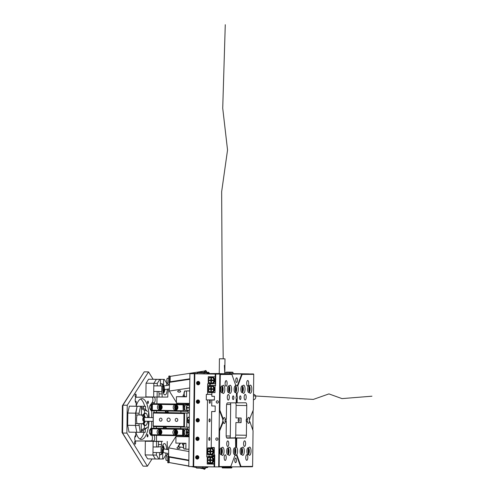<?xml version="1.0" encoding="UTF-8"?>
<svg xmlns="http://www.w3.org/2000/svg" width="494" height="494" viewBox="0 0 494 494"><rect width="100%" height="100%" fill="white"/><g stroke="black" fill="none" stroke-linecap="round" stroke-linejoin="round"><path stroke-width="0.74" d="M208.135 373.927L209.4 373.939L208.135 373.927M230.389 373.804L231.655 373.81L230.389 373.804M206.301 373.921L207.566 373.933L206.301 373.921M230.575 373.785L231.84 373.791L230.575 373.785M213.044 463.718L212.327 464.014L214.655 464.051M197.242 459.074A1.723 1.606 -90.3 0 0 198.866 457.364A1.723 1.606 -90.3 0 0 197.254 455.635A1.723 1.606 -90.3 0 0 195.661 457.345A1.723 1.606 -90.3 0 0 197.242 459.074M197.47 440.512A1.723 1.606 -90.3 0 0 199.094 438.802A1.723 1.606 -90.3 0 0 197.483 437.073A1.723 1.606 -90.3 0 0 195.89 438.783A1.723 1.606 -90.3 0 0 197.47 440.512M197.699 421.95A1.723 1.606 -90.3 0 0 199.323 420.24A1.723 1.606 -90.3 0 0 197.711 418.511A1.723 1.606 -90.3 0 0 196.112 420.221A1.723 1.606 -90.3 0 0 197.699 421.95M197.921 403.388A1.723 1.606 -90.3 0 0 199.551 401.671A1.723 1.606 -90.3 0 0 197.933 399.949A1.723 1.606 -90.3 0 0 196.34 401.659A1.723 1.606 -90.3 0 0 197.921 403.388M198.15 384.826A1.723 1.606 -90.3 0 0 199.774 383.109A1.723 1.606 -90.3 0 0 198.162 381.387A1.723 1.606 -90.3 0 0 196.569 383.097A1.723 1.606 -90.3 0 0 198.15 384.826M209.277 401.801A1.488 0.537 -89.1 0 1 209.839 400.313A1.488 0.537 -89.1 0 1 210.358 401.795A1.488 0.537 -89.1 0 1 209.796 403.283A1.488 0.537 -89.1 0 1 209.277 401.801M209.048 420.363A1.488 0.537 -89.1 0 1 209.61 418.875A1.488 0.537 -89.1 0 1 210.129 420.357A1.488 0.537 -89.1 0 1 209.567 421.845A1.488 0.537 -89.1 0 1 209.048 420.363M208.826 438.925A1.488 0.537 -89.1 0 1 209.388 437.437A1.488 0.537 -89.1 0 1 209.901 438.919A1.488 0.537 -89.1 0 1 209.339 440.407A1.488 0.537 -89.1 0 1 208.826 438.925M208.721 456.579A1.488 0.537 -89.1 0 1 209.16 455.999A1.488 0.537 -89.1 0 1 209.573 456.573M238.182 420.196A1.488 0.537 -89.1 0 1 238.744 418.708A1.488 0.537 -89.1 0 1 239.263 420.19A1.488 0.537 -89.1 0 1 238.701 421.678A1.488 0.537 -89.1 0 1 238.182 420.196M197.372 373.655L189.9 373.699L188.764 466.509L193.691 466.571L194.827 373.773L234.446 373.692L229.883 373.668L234.249 373.692L233.051 373.668L233.063 372.575L229.864 372.556M208.715 383.819L208.202 383.258L208.233 380.936L208.196 383.813L212.673 383.838M208.196 383.813L207.678 383.801L207.548 394.385L211.87 394.36M230.371 402.863A1.859 0.673 -89.1 0 1 230.686 404.463L230.303 436.017A1.859 0.673 -89.1 0 1 229.605 437.875L226.715 437.894M207.548 394.385L206.338 394.366L206.27 399.936L207.48 399.955L206.782 456.938L207.486 456.938L207.27 459.463L207.301 457.135L207.826 456.586L214.538 456.542M240.973 417.998L240.918 422.642M207.48 399.955L214.402 399.912M210.524 383.844A1.488 0.537 -89.1 0 1 210.024 384.721A1.488 0.537 -89.1 0 1 209.542 383.832M194.827 373.773L215.236 374.075L248.951 373.896L233.051 373.649M193.691 466.583L214.618 466.886L214.767 455.017L213.729 454.999L214.254 454.449L214.322 448.509L213.809 447.947L207.931 447.86L214.334 447.823M215.236 374.075L215.199 376.86L208.283 376.755L208.246 379.645L208.277 377.317L208.801 376.768L214.68 376.854L215.193 377.416L215.118 383.356L215.637 383.356M214.655 463.718L207.739 463.638L207.227 463.069L207.258 460.754L207.214 464.002L214.137 464.101L214.1 466.886M206.782 456.938L207.301 456.944M215.199 376.86L215.717 376.86M214.137 464.101L214.655 464.101M207.214 464.002L212.784 463.971M206.27 399.936L214.402 399.887M203.497 372.365L197.761 372.291L203.497 372.365M203.701 372.359L203.837 372.742L197.384 372.655L197.761 372.291M202.904 467.775L196.223 467.695L196.593 468.071L202.528 468.145L202.917 466.719M205.541 373.859L196.174 373.767L204.053 373.853L204.065 372.735M198.285 372.291L203.423 372.365L198.285 372.285M201.132 372.266L206.869 372.34L201.132 372.266M206.869 372.34L207.239 372.717L204.034 372.704M202.565 468.108L205.702 468.127L206.091 466.768M202.904 467.744L206.078 467.756M204.053 373.816L207.221 373.834L207.239 372.717M205.541 373.841L207.221 373.816M206.35 372.346L201.212 372.272L206.35 372.346M228.395 467.96L231.525 467.979L231.902 467.614L228.734 467.596M226.962 372.118L232.699 372.198L226.962 372.118M231.038 372.161L227.036 372.124L231.038 372.161M222.417 467.923L228.358 467.997L228.734 467.627L222.053 467.546L222.417 467.923M226.122 372.173L229.525 372.217L226.122 372.186M229.525 372.217L229.895 372.593L224.826 372.55M229.895 372.593L229.883 373.705L224.807 373.662L228.197 373.76M229.883 373.686L228.92 373.73M228.197 373.717L228.92 373.723M214.013 455.517L214.754 455.591M214.754 455.567L213.982 455.554L214.501 455.011M214.754 455.962L212.951 455.931L212.951 455.561M212.951 455.931L211.895 455.9L211.895 455.53M214.001 455.95L214.612 456.629M207.523 451.393A2.97 2.766 89.7 0 1 210.327 448.466A2.97 2.766 89.7 0 1 213.056 451.473A2.97 2.766 89.7 0 1 210.253 454.4A2.97 2.766 89.7 0 1 207.523 451.393M207.313 451.386A3.341 3.112 89.7 0 1 210.407 448.089A3.341 3.112 89.7 0 1 213.538 451.479A3.341 3.112 89.7 0 1 210.444 454.776A3.341 3.112 89.7 0 1 207.313 451.386M210.407 448.089L210.808 448.089A3.341 3.112 89.7 0 1 211.574 454.678A3.341 3.112 -90.3 0 1 210.845 454.77L210.444 454.776M209.931 454.733L207.844 454.912L207.332 454.35L207.363 452.029M207.375 450.738L207.406 448.41L207.931 447.86M209.981 451.096L207.727 451.059L207.715 451.726L209.975 451.763L209.944 454.184L210.568 454.19L210.598 451.769L212.852 451.8L212.865 451.139L210.605 451.102L210.635 448.682L210.012 448.669L209.981 451.096L210.283 448.676M210.598 451.769L212.852 451.806M209.944 454.184L210.568 454.196M209.975 451.763L210.216 454.184M207.715 451.726L210.246 451.763M207.993 451.065L207.986 451.726M214.334 447.941L213.809 447.947M211.574 454.678L213.729 454.999M209.728 454.943L211.803 454.931M212.951 460.198A2.97 2.766 89.7 0 1 210.148 463.125A2.97 2.766 89.7 0 1 207.418 460.118A2.97 2.766 89.7 0 1 210.222 457.185A2.97 2.766 89.7 0 1 212.951 460.198M213.433 460.204A3.341 3.112 89.7 0 1 210.339 463.496A3.341 3.112 89.7 0 1 207.202 460.112A3.341 3.112 89.7 0 1 210.302 456.814A3.341 3.112 89.7 0 1 213.433 460.204M210.302 456.814L210.703 456.814A3.341 3.112 -90.3 0 1 211.543 456.931A3.341 3.112 89.7 0 1 210.74 463.496L210.339 463.496M214.736 457.234L214.217 457.234L214.143 463.174L214.662 463.174M209.876 459.815L207.622 459.784L207.61 460.451L209.87 460.488L209.839 462.909L210.463 462.915L210.493 460.494L212.747 460.525L212.753 459.858L210.5 459.828L210.53 457.407L209.907 457.395L209.876 459.815L210.172 457.401M209.839 462.909L210.463 462.915M209.87 460.488L210.111 462.909M207.61 460.451L210.135 460.482M207.888 459.791L207.881 460.451M210.493 460.494L212.747 460.531M214.575 456.586L207.826 456.586M211.543 456.931L214.742 456.629M214.217 457.234L213.704 456.672L211.821 456.641M213.704 456.672L214.742 456.666M213.618 463.724L214.143 463.174M213.822 389.105A2.97 2.766 89.7 0 1 211.018 392.032A2.97 2.766 89.7 0 1 208.283 389.025A2.97 2.766 89.7 0 1 211.086 386.092A2.97 2.766 89.7 0 1 213.822 389.105M214.297 389.111A3.341 3.112 89.7 0 1 211.204 392.403A3.341 3.112 89.7 0 1 208.073 389.019A3.341 3.112 89.7 0 1 211.166 385.721A3.341 3.112 89.7 0 1 214.297 389.111M211.204 392.403L211.611 392.403A3.341 3.112 -90.3 0 0 212.414 385.839A3.341 3.112 -90.3 0 0 211.574 385.721L211.166 385.721M215.612 385.45L208.696 385.487L208.172 386.036L208.141 388.37M208.122 389.661L208.098 391.977L208.61 392.545L215.007 392.631L215.094 385.586L215.612 385.592L215.755 374.082L253.533 373.952L253.737 374.329L242.128 374.396L237.775 386.024L237.318 385.802L241.733 374.02L242.128 374.396M211.043 386.308L211.012 388.722L208.487 388.692L208.48 389.358L208.758 388.698M213.618 389.433L211.358 389.402L213.618 389.439L213.624 388.766L211.364 388.735L211.395 386.314L210.771 386.302L210.747 388.722M211.327 391.816L210.71 391.816L211.327 391.822L211.358 389.402M210.975 391.816L211.006 389.389L210.71 391.816M211.006 389.389L208.752 389.358M208.48 389.358L210.734 389.396M215.094 385.586L214.575 385.579L215.088 386.141L215.014 392.082L214.489 392.631M214.575 385.579L215.612 385.53M215.612 385.487L210.79 385.746M210.58 385.518L208.696 385.487M208.394 380.3A2.97 2.766 89.7 0 1 211.197 377.367A2.97 2.766 89.7 0 1 213.927 380.38A2.97 2.766 89.7 0 1 211.123 383.307A2.97 2.766 89.7 0 1 208.394 380.3M208.178 380.294A3.341 3.112 89.7 0 1 211.271 376.996A3.341 3.112 89.7 0 1 214.408 380.386A3.341 3.112 89.7 0 1 211.315 383.677A3.341 3.112 89.7 0 1 208.178 380.294M211.315 383.677L211.716 383.677A3.341 3.112 -90.3 0 0 214.81 380.38A3.341 3.112 -90.3 0 0 211.679 376.996L211.271 376.996M215.711 377.416L215.193 377.416M213.723 380.713L213.729 380.047L211.475 380.01L211.506 377.589L210.882 377.577L210.852 380.003L208.592 379.966L208.585 380.633L210.845 380.67L210.815 383.091L211.438 383.103L211.463 380.676L213.723 380.713L211.463 380.676M211.438 383.097L210.815 383.091M211.08 383.091L210.845 380.67M211.111 380.67L208.585 380.633M208.857 380.633L208.863 379.972M211.148 377.583L210.852 380.003M215.631 383.9L212.439 383.585M214.594 383.906L215.118 383.356M217.329 400.795A1.161 1.081 -90.3 0 0 216.236 401.949A1.161 1.081 -90.3 0 0 217.323 403.116A1.161 1.081 -90.3 0 0 218.397 401.962A1.161 1.081 -90.3 0 0 217.329 400.795M216.878 437.919A1.161 1.081 -90.3 0 0 215.779 439.073A1.161 1.081 -90.3 0 0 216.866 440.24A1.161 1.081 -90.3 0 0 217.94 439.086A1.161 1.081 -90.3 0 0 216.878 437.919M249.544 421.685L249.26 421.308L249.544 421.685A2.97 1.081 -89.1 0 1 248.55 423.364A2.97 1.081 -89.1 0 1 247.605 421.697L246.21 421.326L247.605 421.697M247.21 421.32A2.97 1.081 -89.1 0 1 247.167 420.394A2.97 1.081 -89.1 0 1 247.235 419.462L246.234 419.468L246.586 419.103L247.636 419.097A2.97 1.081 -89.1 0 1 248.636 417.424A2.97 1.081 -89.1 0 1 249.575 419.085L253.305 410.001L253.737 374.329M249.902 419.085L249.285 419.455A2.97 1.081 -89.1 0 1 249.328 420.382A2.97 1.081 -89.1 0 1 249.26 421.308M226.005 419.585L226.326 421.814L224.986 421.444A2.97 1.081 90.9 0 0 225.048 420.518A2.97 1.081 90.9 0 0 225.005 419.591L226.357 419.221L225.005 419.591M225.27 421.82A2.97 1.081 -89.1 0 1 224.27 423.5A2.97 1.081 -89.1 0 1 223.331 421.833L219.602 430.916L219.169 466.589L230.778 466.521L235.218 454.684A4.082 1.482 90.9 0 1 234.594 451.281A4.082 1.482 90.9 0 1 235.65 447.403L235.558 438.092L245.345 438.042L234.706 437.882A2.785 1.013 90.9 0 0 235.749 435.097L235.904 422.561L241.091 422.642L241.152 418.004L235.959 417.924L236.113 405.395A2.785 1.013 90.9 0 0 235.527 402.832M226.357 419.221L226.518 405.667A2.785 1.013 -89.1 0 1 227.567 402.876L236.2 402.826L236.243 399.047A1.859 0.673 90.9 0 1 236.058 397.726A1.859 0.673 90.9 0 1 236.416 396.114L236.447 393.255A4.082 1.482 90.9 0 1 235.354 389.284A4.082 1.482 90.9 0 1 235.978 386.03L231.902 374.452L220.293 374.52L219.855 410.193L223.362 419.233L222.955 419.604A2.97 1.081 90.9 0 0 222.893 420.53A2.97 1.081 90.9 0 0 222.936 421.456L223.331 421.833M227.296 397.312A2.785 1.013 90.9 0 0 228.265 400.091A2.785 1.013 90.9 0 0 229.321 397.3A2.785 1.013 90.9 0 0 228.352 394.521A2.785 1.013 90.9 0 0 227.296 397.312M244.153 397.213A2.785 1.013 90.9 0 0 245.123 399.992A2.785 1.013 90.9 0 0 246.179 397.207A2.785 1.013 90.9 0 0 245.209 394.428A2.785 1.013 90.9 0 0 244.153 397.213M243.585 443.618A2.785 1.013 90.9 0 0 244.561 446.397A2.785 1.013 90.9 0 0 245.611 443.612A2.785 1.013 90.9 0 0 244.641 440.833A2.785 1.013 90.9 0 0 243.585 443.618M226.727 443.717A2.785 1.013 90.9 0 0 227.697 446.496A2.785 1.013 90.9 0 0 228.753 443.705A2.785 1.013 90.9 0 0 227.783 440.926A2.785 1.013 90.9 0 0 226.727 443.717M234.78 460.371A2.322 0.84 90.9 0 0 235.589 462.687A2.322 0.84 90.9 0 0 236.465 460.359A2.322 0.84 90.9 0 0 235.657 458.043A2.322 0.84 90.9 0 0 234.78 460.371M241.22 373.977L239.324 373.964L241.22 373.977M226.388 374.063L224.492 374.051L226.388 374.063M225.073 374.069L223.047 374.057L225.073 374.069M242.603 373.97L240.578 373.958L242.603 373.97M224.202 457.654A2.785 1.013 90.9 0 0 225.171 460.433A2.785 1.013 90.9 0 0 226.221 457.642A2.785 1.013 90.9 0 0 225.252 454.863A2.785 1.013 90.9 0 0 224.202 457.654M225.11 383.406A2.785 1.013 90.9 0 0 226.079 386.178A2.785 1.013 90.9 0 0 227.129 383.393A2.785 1.013 90.9 0 0 226.159 380.615A2.785 1.013 90.9 0 0 225.11 383.406M246.685 383.282A2.785 1.013 90.9 0 0 247.655 386.061A2.785 1.013 90.9 0 0 248.71 383.27A2.785 1.013 90.9 0 0 247.741 380.491A2.785 1.013 90.9 0 0 246.685 383.282M245.777 457.53A2.785 1.013 90.9 0 0 246.747 460.309A2.785 1.013 90.9 0 0 247.803 457.518A2.785 1.013 90.9 0 0 246.833 454.739A2.785 1.013 90.9 0 0 245.777 457.53M232.52 397.744A1.859 0.673 90.9 0 0 233.162 399.597A1.859 0.673 90.9 0 0 233.866 397.738A1.859 0.673 90.9 0 0 233.217 395.885A1.859 0.673 90.9 0 0 232.52 397.744M239.596 397.707A1.859 0.673 90.9 0 0 240.245 399.56A1.859 0.673 90.9 0 0 240.949 397.695A1.859 0.673 90.9 0 0 240.3 395.848A1.859 0.673 90.9 0 0 239.596 397.707M248.081 451.207A4.082 1.482 90.9 0 0 249.501 455.283A4.082 1.482 90.9 0 0 251.045 451.189A4.082 1.482 90.9 0 0 249.624 447.113A4.082 1.482 90.9 0 0 248.081 451.207M241.338 451.244A4.082 1.482 90.9 0 0 242.758 455.32A4.082 1.482 90.9 0 0 244.302 451.226A4.082 1.482 90.9 0 0 242.881 447.15A4.082 1.482 90.9 0 0 241.338 451.244M227.851 451.318A4.082 1.482 90.9 0 0 229.272 455.394A4.082 1.482 90.9 0 0 230.815 451.306A4.082 1.482 90.9 0 0 229.395 447.231A4.082 1.482 90.9 0 0 227.851 451.318M221.108 451.362A4.082 1.482 90.9 0 0 222.528 455.431A4.082 1.482 90.9 0 0 224.072 451.343A4.082 1.482 90.9 0 0 222.652 447.268A4.082 1.482 90.9 0 0 221.108 451.362M221.868 389.358A4.082 1.482 90.9 0 0 223.288 393.434A4.082 1.482 90.9 0 0 224.832 389.346A4.082 1.482 90.9 0 0 223.412 385.271A4.082 1.482 90.9 0 0 221.868 389.358M228.611 389.321A4.082 1.482 90.9 0 0 230.031 393.397A4.082 1.482 90.9 0 0 231.575 389.303A4.082 1.482 90.9 0 0 230.155 385.227A4.082 1.482 90.9 0 0 228.611 389.321M242.097 389.247A4.082 1.482 90.9 0 0 243.517 393.323A4.082 1.482 90.9 0 0 245.061 389.229A4.082 1.482 90.9 0 0 243.641 385.153A4.082 1.482 90.9 0 0 242.097 389.247M248.84 389.21A4.082 1.482 90.9 0 0 250.26 393.286A4.082 1.482 90.9 0 0 251.804 389.192A4.082 1.482 90.9 0 0 250.384 385.116A4.082 1.482 90.9 0 0 248.84 389.21M237.441 380.17A2.322 0.84 -89.1 0 1 236.564 382.498A2.322 0.84 -89.1 0 1 235.755 380.182A2.322 0.84 -89.1 0 1 236.632 377.854A2.322 0.84 -89.1 0 1 237.441 380.17M236.2 402.82L236.663 402.82L236.706 399.325L237.188 399.047A1.859 0.673 90.9 0 0 237.404 397.719A1.859 0.673 90.9 0 0 237.089 396.114L237.126 393.249A4.082 1.482 90.9 0 0 238.318 389.266A4.082 1.482 90.9 0 0 237.775 386.024M236.706 399.325A1.859 0.673 -89.1 0 1 236.36 399.572A1.859 0.673 -89.1 0 1 236.237 399.541M235.088 455.011A4.082 1.482 90.9 0 0 235.669 455.351A4.082 1.482 90.9 0 0 236.391 454.863L236.854 454.671A4.082 1.482 90.9 0 0 237.558 451.263A4.082 1.482 90.9 0 0 236.595 447.397L236.12 447.292L236.231 438.085M237.126 393.249L236.78 393.243A4.082 1.482 -89.1 0 1 236.447 393.354M214.248 455.011L214.334 447.583L211.222 447.539L211.66 411.521L215.125 411.57L215.193 406L211.728 405.951L211.803 400.017L214.396 400.054L214.445 396.342L211.846 396.305L211.895 392.594L215.007 392.637M211.803 400.017L214.396 400.004M215.755 374.082L253.533 373.952M252.848 430.151L253.089 410.582M249.285 419.455L249.575 419.085M222.955 419.604L219.373 410.341L219.126 430.762L222.936 421.456M222.609 421.462L223.01 421.839M237.188 399.047L237.139 402.826L236.663 402.82M246.586 419.103L246.753 405.555A2.785 1.013 -89.1 0 0 245.784 402.777A2.785 1.013 -89.1 0 0 245.771 402.777L237.139 402.826M235.749 435.097L246.389 435.251L246.555 421.703M246.389 435.251A2.785 1.013 -89.1 0 1 245.345 438.042M236.712 438.092L236.595 447.397M236.854 454.671L241.004 466.466L252.613 466.398L253.052 430.731L249.871 421.685M246.21 421.326L246.234 419.468M223.362 419.233A2.97 1.081 -89.1 0 1 224.362 417.56A2.97 1.081 -89.1 0 1 225.301 419.227M227.135 438.147A2.785 1.013 -89.1 0 1 227.129 438.147L235.768 438.098M227.129 438.147A2.785 1.013 -89.1 0 1 226.159 435.368L226.326 421.814M235.842 385.66A4.082 1.482 -89.1 0 1 236.552 385.184A4.082 1.482 -89.1 0 1 237.318 385.802M235.657 447.2A4.082 1.482 -89.1 0 1 235.792 447.187A4.082 1.482 -89.1 0 1 236.12 447.292M226.746 437.931L234.706 437.882M236.416 395.861A1.859 0.673 -89.1 0 1 236.743 396.108L237.089 396.114M252.613 466.398L252.397 466.768L240.597 466.83L236.391 454.863M214.618 466.898L240.597 466.83L241.004 466.466M219.169 466.589L218.681 466.954L219.126 430.762L219.602 430.916M219.855 410.193L219.373 410.341L219.818 374.143L220.293 374.52M225.425 381.442L225.375 382.195M225.597 382.072L225.245 382.06M224.986 421.444L225.98 421.444M236.743 396.108L236.78 393.243M231.902 374.452L231.618 374.075M223.041 419.239L222.633 419.604M247.636 419.097L247.235 419.462M230.482 466.892L230.778 466.521M211.66 411.521L215.125 411.502M248.556 454.295A3.409 1.241 90.9 0 0 249.223 452.492A3.409 1.241 90.9 0 0 249.309 451.744A3.409 1.241 90.9 0 0 247.704 447.978A3.409 1.241 90.9 0 0 247.272 453.801A3.409 1.241 90.9 0 0 249.309 451.744A3.409 1.241 90.9 0 0 249.328 450.645L249.328 450.645A3.409 1.241 90.9 0 0 248.791 448.286A9.263 7.984 139.5 0 1 248.865 451.399A9.263 7.984 139.5 0 1 248.291 453.418M248.136 452.424A9.263 7.984 -40.5 0 0 248.501 450.966A9.263 7.984 -40.5 0 0 248.525 448.385M241.813 454.332A3.409 1.241 90.9 0 0 242.48 452.529A3.409 1.241 90.9 0 0 242.566 451.782A3.409 1.241 90.9 0 0 240.961 448.021A3.409 1.241 90.9 0 0 240.529 453.844A3.409 1.241 90.9 0 0 242.566 451.782A3.409 1.241 90.9 0 0 242.585 450.682L242.585 450.682A3.409 1.241 90.9 0 0 242.048 448.324A9.263 7.984 139.5 0 1 242.122 451.436A9.263 7.984 139.5 0 1 241.547 453.455M241.393 452.461A9.263 7.984 -40.5 0 0 241.757 451.01A9.263 7.984 -40.5 0 0 241.782 448.429M235.07 454.369A3.409 1.241 90.9 0 0 235.731 452.566A3.409 1.241 90.9 0 0 235.823 451.819A3.409 1.241 90.9 0 0 234.218 448.058A3.409 1.241 90.9 0 0 233.786 453.881A3.409 1.241 90.9 0 0 235.823 451.819A3.409 1.241 90.9 0 0 235.836 450.719L235.836 450.719A3.409 1.241 90.9 0 0 235.305 448.367A9.263 7.984 139.5 0 1 235.379 451.473A9.263 7.984 139.5 0 1 234.804 453.492M234.644 452.498A9.263 7.984 -40.5 0 0 235.014 451.047A9.263 7.984 -40.5 0 0 235.039 448.466M228.543 448.361L229.093 450.756A9.281 9.281 0 0 1 229.08 451.856L228.333 454.418A3.409 1.241 90.9 0 0 228.988 452.609A3.409 1.241 90.9 0 0 229.08 451.856A3.409 1.241 90.9 0 0 227.475 448.095A3.409 1.241 90.9 0 0 227.042 453.918A3.409 1.241 90.9 0 0 229.08 451.856A3.409 1.241 90.9 0 0 229.093 450.756L229.093 450.756A3.409 1.241 90.9 0 0 228.561 448.404A9.263 7.984 139.5 0 1 228.636 451.516A9.263 7.984 139.5 0 1 228.061 453.529M227.901 452.541A9.263 7.984 -40.5 0 0 228.271 451.084A9.263 7.984 -40.5 0 0 228.296 448.503M221.8 448.398L222.349 450.8A9.281 9.281 0 0 1 222.337 451.893L221.59 454.455A3.409 1.241 90.9 0 0 222.244 452.646A3.409 1.241 90.9 0 0 222.337 451.893A3.409 1.241 90.9 0 0 220.732 448.132A3.409 1.241 90.9 0 0 220.299 453.955A3.409 1.241 90.9 0 0 222.337 451.893A3.409 1.241 90.9 0 0 222.349 450.8L222.349 450.8A3.409 1.241 90.9 0 0 221.818 448.441A9.263 7.984 139.5 0 1 221.892 451.553A9.263 7.984 139.5 0 1 221.318 453.566M221.158 452.578A9.263 7.984 -40.5 0 0 221.528 451.121A9.263 7.984 -40.5 0 0 221.553 448.54M222.559 386.401L223.109 388.797A9.281 9.281 0 0 1 223.09 389.896L222.343 392.458A3.409 1.241 90.9 0 0 223.004 390.649A3.409 1.241 90.9 0 0 223.09 389.896A3.409 1.241 90.9 0 0 221.491 386.135A3.409 1.241 90.9 0 0 221.059 391.958A3.409 1.241 90.9 0 0 223.09 389.896A3.409 1.241 90.9 0 0 223.109 388.797L223.109 388.797A3.409 1.241 90.9 0 0 222.578 386.444A9.263 7.984 139.5 0 1 222.652 389.556A9.263 7.984 139.5 0 1 222.072 391.569M221.917 390.581A9.263 7.984 -40.5 0 0 222.281 389.124A9.263 7.984 -40.5 0 0 222.306 386.543M229.302 386.364L229.852 388.759A9.281 9.281 0 0 1 229.834 389.859L229.086 392.421A3.409 1.241 90.9 0 0 229.747 390.606A3.409 1.241 90.9 0 0 229.834 389.859A3.409 1.241 90.9 0 0 228.234 386.098A3.409 1.241 90.9 0 0 227.802 391.921A3.409 1.241 90.9 0 0 229.834 389.859A3.409 1.241 90.9 0 0 229.852 388.759L229.852 388.759A3.409 1.241 90.9 0 0 229.321 386.407A9.263 7.984 139.5 0 1 229.395 389.519A9.263 7.984 139.5 0 1 228.815 391.532M228.66 390.538A9.263 7.984 -40.5 0 0 229.025 389.087A9.263 7.984 -40.5 0 0 229.049 386.506M249.532 386.252L250.081 388.648A9.281 9.281 0 0 1 250.069 389.747L249.322 392.31A3.409 1.241 90.9 0 0 249.976 390.495A3.409 1.241 90.9 0 0 250.069 389.747A3.409 1.241 90.9 0 0 248.463 385.981A3.409 1.241 90.9 0 0 248.031 391.804A3.409 1.241 90.9 0 0 250.069 389.747A3.409 1.241 90.9 0 0 250.081 388.648L250.081 388.648A3.409 1.241 90.9 0 0 249.55 386.289A9.263 7.984 139.5 0 1 249.624 389.402A9.263 7.984 139.5 0 1 249.05 391.415M248.89 390.427A9.263 7.984 -40.5 0 0 249.26 388.969A9.263 7.984 -40.5 0 0 249.279 386.388M242.573 392.335A3.409 1.241 90.9 0 0 243.233 390.532A3.409 1.241 90.9 0 0 243.326 389.785A3.409 1.241 90.9 0 0 241.72 386.018A3.409 1.241 90.9 0 0 241.288 391.841A3.409 1.241 90.9 0 0 243.326 389.785A3.409 1.241 90.9 0 0 243.338 388.685L243.338 388.685A3.409 1.241 90.9 0 0 242.807 386.327A9.263 7.984 139.5 0 1 242.881 389.439A9.263 7.984 139.5 0 1 242.307 391.458M242.146 390.464A9.263 7.984 -40.5 0 0 242.517 389.006A9.263 7.984 -40.5 0 0 242.535 386.432M235.829 392.372A3.409 1.241 90.9 0 0 236.49 390.569A3.409 1.241 90.9 0 0 236.577 389.822A3.409 1.241 90.9 0 0 234.977 386.061A3.409 1.241 90.9 0 0 234.545 391.884A3.409 1.241 90.9 0 0 236.577 389.822A3.409 1.241 90.9 0 0 236.595 388.722L236.595 388.722A3.409 1.241 90.9 0 0 236.064 386.364A9.263 7.984 139.5 0 1 236.138 389.476A9.263 7.984 139.5 0 1 235.558 391.495M235.403 390.501A9.263 7.984 -40.5 0 0 235.774 389.05A9.263 7.984 -40.5 0 0 235.792 386.469M198.23 402.419A0.827 0.772 -90.3 0 0 198.347 402.462L198.23 402.419A0.827 0.772 -90.3 0 1 197.773 401.758L198.23 402.419M198.372 400.795A0.951 0.889 -90.3 0 0 197.31 402.233A0.951 0.889 -90.3 0 0 198.835 402.042A0.951 0.889 -90.3 0 0 198.372 400.795M198.372 400.906L197.915 400.72L197.205 401.289L197.31 402.233L198.125 402.61L198.835 402.042L198.372 400.906M199.199 402.209A1.377 1.284 -90.3 0 0 198.526 400.399A1.377 1.284 -90.3 0 0 196.84 401.122A1.377 1.284 -90.3 0 0 197.514 402.931A1.377 1.284 -90.3 0 0 199.199 402.209M198.495 399.998L196.76 401.066L197.242 403.116A1.723 1.606 -90.3 0 0 198.038 403.388M198.242 403.382L196.705 400.986L197.507 400.115M198.304 400.875A0.827 0.772 -90.3 0 0 197.773 401.758L197.717 401.289L197.205 401.289M198.255 400.856L197.717 401.289M197.822 402.233L197.31 402.233M198.526 382.313A0.827 0.772 -90.3 0 0 198.576 383.9M198.6 382.226A0.951 0.889 -90.3 0 0 197.538 383.671A0.951 0.889 -90.3 0 0 199.063 383.48A0.951 0.889 -90.3 0 0 198.6 382.226M198.6 382.344L198.143 382.158L197.433 382.726L197.538 383.671L198.353 384.048L199.063 383.48L198.6 382.344M199.428 383.647A1.377 1.284 -90.3 0 0 198.755 381.837A1.377 1.284 -90.3 0 0 197.069 382.56A1.377 1.284 -90.3 0 0 197.742 384.369A1.377 1.284 -90.3 0 0 199.428 383.647M198.718 381.436L196.983 382.504L197.47 384.554A1.723 1.606 -90.3 0 0 198.261 384.826M198.471 384.82L196.933 382.424L197.736 381.553M198.483 382.294L197.946 382.726L198.051 383.671L198.563 383.906M197.946 382.726L197.433 382.726M198.051 383.671L197.538 383.671M198.075 419.437A0.827 0.772 -90.3 0 0 198.119 421.024M198.143 419.357A0.951 0.889 -90.3 0 0 197.081 420.795A0.951 0.889 -90.3 0 0 198.607 420.604A0.951 0.889 -90.3 0 0 198.143 419.357M198.143 419.468L197.693 419.283L196.976 419.851L197.081 420.795L197.896 421.172L198.607 420.604L198.143 419.468M198.971 420.777A1.377 1.284 -90.3 0 0 198.304 418.961A1.377 1.284 -90.3 0 0 196.618 419.684A1.377 1.284 -90.3 0 0 197.285 421.493A1.377 1.284 -90.3 0 0 198.971 420.777M198.267 418.56L196.532 419.628L197.02 421.678A1.723 1.606 -90.3 0 0 197.81 421.95M198.014 421.944L196.476 419.548L197.285 418.677M198.026 419.418L197.495 419.851L197.594 420.795L198.113 421.03M197.495 419.851L196.976 419.851M197.594 420.795L197.081 420.795M197.779 439.549A0.827 0.772 -90.3 0 0 197.89 439.586L197.779 439.549A0.827 0.772 -90.3 0 1 197.316 438.882L197.779 439.549M197.921 437.919A0.951 0.889 -90.3 0 0 196.853 439.357A0.951 0.889 -90.3 0 0 198.384 439.166A0.951 0.889 -90.3 0 0 197.921 437.919M197.915 438.036L197.464 437.845L196.754 438.413L196.853 439.357L197.674 439.74L198.384 439.166L197.915 438.036M198.749 439.339A1.377 1.284 -90.3 0 0 198.075 437.53A1.377 1.284 -90.3 0 0 196.39 438.246A1.377 1.284 -90.3 0 0 197.063 440.055A1.377 1.284 -90.3 0 0 198.749 439.339M198.038 437.122L196.303 438.19L196.791 440.24A1.723 1.606 -90.3 0 0 197.581 440.512M197.785 440.506L196.248 438.11L197.057 437.239M197.847 437.999A0.827 0.772 -90.3 0 0 197.316 438.882L197.267 438.413L196.754 438.413M197.804 437.98L197.267 438.413M197.372 439.357L196.853 439.357M197.551 458.111A0.827 0.772 -90.3 0 0 197.668 458.148L197.551 458.111A0.827 0.772 -90.3 0 1 197.094 457.444L197.551 458.111M197.693 456.481A0.951 0.889 -90.3 0 0 196.631 457.919A0.951 0.889 -90.3 0 0 198.156 457.728A0.951 0.889 -90.3 0 0 197.693 456.481M197.693 456.598L197.236 456.407L196.526 456.975L196.631 457.919L197.446 458.302L198.156 457.728L197.693 456.598M198.52 457.901A1.377 1.284 -90.3 0 0 197.847 456.092A1.377 1.284 -90.3 0 0 196.161 456.808A1.377 1.284 -90.3 0 0 196.834 458.617A1.377 1.284 -90.3 0 0 198.52 457.901M197.816 455.684L196.075 456.752L196.563 458.803A1.723 1.606 -90.3 0 0 197.353 459.074M197.563 459.068L196.025 456.672L196.828 455.801M197.619 456.561A0.827 0.772 -90.3 0 0 197.094 457.444L197.038 456.975L196.526 456.975M197.575 456.542L197.038 456.975M197.143 457.919L196.631 457.919M223.22 358.811L219.422 358.78L224.992 358.848L223.22 358.811L222.109 275.251L221.652 191.715L227.543 150.022L222.72 108.198L225.276 24.7M221.436 358.817L224.325 358.842L221.436 358.817M253.496 394.255A2.785 2.594 89.7 0 1 253.428 399.788M221.843 373.773L207.227 373.767M219.243 373.625L221.843 373.68M219.243 373.532L207.227 373.6M189.9 373.699L197.372 373.748M194.309 373.767L193.173 466.577M193.444 373.68L197.378 373.501M193.494 373.445L197.378 373.47M183.243 396.701L185.639 396.725M189.535 403.388L176.383 403.197L176.463 396.701L183.194 396.657M189.69 390.908L186.565 390.908L186.491 396.849L176.463 396.701M186.565 390.908L189.684 390.952M186.071 436.64L189.128 436.739M189.128 436.677L188.48 436.671M186.152 436.573L175.975 436.61L189.128 436.801M189.128 436.622L188.405 436.603L188.634 436.171L186.596 436.424L188.807 436.288M175.975 436.61L175.895 443.106L185.923 443.254L185.855 449.194L188.974 449.237M178.729 390.649A1.488 0.772 1.4 0 1 180.674 391.427A1.488 0.772 1.4 0 1 179.649 392.131A1.488 0.772 1.4 0 1 177.704 391.353A1.488 0.772 1.4 0 1 178.729 390.649M177.352 403.999L176.858 403.203M176.389 402.449L169.331 391.05L169.701 375.965L169.992 376.434M189.832 379.275L168.664 382.449L168.818 376.101L169.701 375.965M185.571 404.135A1.488 0.772 1.4 0 1 185.38 403.746A1.488 0.772 1.4 0 1 185.627 403.332M189.721 387.988L169.331 391.05M170.22 376.366L204.652 371.025L170.22 376.366L170.084 381.763L189.838 378.799M204.442 372.291L204.467 371.222M170.084 381.763L169.979 382.251M170.047 376.305L169.905 382.177M169.51 383.819L168.664 382.449M204.973 372.303L205.01 370.667L205.893 370.537L207.072 372.439M205.85 372.315L205.893 370.537M186.084 404.172L188.838 404.203M189.523 404.253L151.936 403.721L151.849 410.78L183.225 411.292L183.008 404.796L175.598 404.672A2.785 2.365 -89.9 0 0 175.568 404.672A2.785 2.365 -89.9 0 0 173.196 407.42A2.785 2.365 -89.9 0 0 175.561 410.242A2.785 2.365 -89.9 0 0 177.926 407.494A2.785 2.365 -89.9 0 0 175.598 404.672L159.821 404.413A2.785 2.365 -89.9 0 0 159.79 404.413A2.785 2.365 -89.9 0 0 157.419 407.155A2.785 2.365 -89.9 0 0 159.784 409.983A2.785 2.365 -89.9 0 0 162.149 407.235A2.785 2.365 -89.9 0 0 159.821 404.413L152.405 404.29L152.331 410.23L182.941 410.736M165.404 410.996A0.926 0.79 -89.9 0 0 165.379 411.206L165.749 411.206A0.926 0.79 -89.9 0 1 165.774 411.002M156.542 410.854L156.524 412.484M156.351 426.637L156.332 428.23L155.548 428.236L180.001 428.625A0.926 0.79 -89.9 0 0 180.798 427.705L180.804 427.038M163.452 426.754L163.446 427.421A0.926 0.79 -89.9 0 0 164.224 428.36L156.332 428.23M165.36 412.626L165.379 411.206M165.731 412.632L165.749 411.206M188.103 411.317L188.078 413.003M187.905 427.143L187.887 428.755M180.903 411.255A0.926 0.79 90.1 0 1 180.915 411.465L180.903 412.879M168.263 412.669L168.275 411.947A0.926 0.79 90.1 0 1 167.497 411.033M186.133 404.148L151.936 403.721M187.806 435.807L189.14 435.807M166.095 426.797L166.083 427.421A0.926 0.79 -89.9 0 0 166.861 428.366L180.23 428.582M168.275 411.947L165.743 411.94M188.609 417.307A2.785 1.47 90.9 0 0 188.597 417.307A2.785 1.47 90.9 0 0 188.584 417.307A2.785 1.47 90.9 0 0 187.726 417.819M189.363 417.362A2.97 1.562 90.9 0 0 188.757 417.121A2.97 1.562 90.9 0 0 188.745 417.121A2.97 1.562 90.9 0 0 187.146 420.079A2.97 1.562 90.9 0 0 188.659 423.062A2.97 1.562 90.9 0 0 188.671 423.062A2.97 1.562 90.9 0 0 189.295 422.821M177.772 420.246A1.531 1.303 90.1 0 1 177.772 419.591M175.197 419.9A1.531 1.303 90.1 0 1 177.803 419.943A1.531 1.303 90.1 0 1 175.197 419.9M161.995 419.986A1.531 1.303 90.1 0 1 161.995 419.332M159.42 419.634A1.531 1.303 90.1 0 1 162.026 419.678A1.531 1.303 90.1 0 1 159.42 419.634M167.034 419.764A1.859 1.581 90.1 0 1 170.189 419.814A1.859 1.581 90.1 0 1 167.034 419.764M157.012 412.484L187.621 412.99L157.012 412.484M189.418 413.021L184.571 412.996L184.398 427.106L153.517 426.588L153.047 426.026L153.301 412.756L153.226 426.032L183.836 426.538L183.99 413.546L153.387 413.04M184.404 426.686L183.836 426.538M184.293 412.99L153.683 412.484L184.293 412.99L184.565 413.41M153.683 412.484L153.301 412.756M183.99 413.546L184.379 413.268M189.418 413.04L186.936 413.033L186.763 427.143L189.245 427.143M186.763 427.143L184.398 427.106M186.936 413.033L184.571 412.996M188.584 423.055A2.97 1.562 90.9 0 0 189.301 422.666M189.363 417.51A2.97 1.562 90.9 0 0 188.677 417.121M187.652 422.327A2.785 1.47 90.9 0 0 188.504 422.87A2.785 1.47 90.9 0 0 188.517 422.87M187.732 419.962L188.517 419.814L187.732 419.814L187.726 420.369L188.517 420.369L188.541 421.944L188.547 420.4M188.517 419.814L187.819 419.962M188.862 419.721L187.986 419.869M189.332 419.814L188.906 419.814M187.979 420.283L189.326 420.369M188.029 420.19L188.813 420.196L188.029 419.962M188.813 419.962L189.332 419.875M188.813 420.196L189.326 420.295M185.855 435.257A2.97 1.562 -89.1 0 1 185.843 435.257A2.97 1.562 -89.1 0 1 184.33 432.275A2.97 1.562 -89.1 0 1 185.929 429.323A2.97 1.562 -89.1 0 1 185.942 429.323A2.97 1.562 -89.1 0 1 185.954 429.323M161.847 432.108A2.785 2.365 -89.9 0 0 159.482 429.286A2.785 2.365 -89.9 0 0 157.117 432.028A2.785 2.365 -89.9 0 0 159.445 434.856A2.785 2.365 -89.9 0 0 159.476 434.856A2.785 2.365 -89.9 0 0 161.847 432.108M160.167 429.403A2.785 2.365 -89.9 0 0 158.481 432.034A2.785 2.365 -89.9 0 0 160.161 434.739M177.624 432.367A2.785 2.365 -89.9 0 0 175.259 429.545A2.785 2.365 -89.9 0 0 172.894 432.293A2.785 2.365 -89.9 0 0 175.222 435.115A2.785 2.365 -89.9 0 0 175.253 435.115A2.785 2.365 -89.9 0 0 177.624 432.367M175.944 429.663A2.785 2.365 -89.9 0 0 174.258 432.293A2.785 2.365 -89.9 0 0 175.938 434.998M186.911 432.04L187.547 432.04L187.955 430.651L188.035 432.052L188.671 432.046L188.665 432.602L187.93 432.781L187.911 433.991L186.911 432.04M187.559 432.04L186.911 432.182L187.646 431.861M187.634 432.781L186.905 432.441L187.553 432.602M159.445 434.856L182.638 435.239L182.712 429.298L152.103 428.792L152.035 434.732L159.445 434.856M152.405 428.236L184.077 428.743L152.405 428.236L152.103 428.792M187.813 435.263L187.806 435.819L151.553 435.282L151.639 428.224L155.548 428.23L151.639 428.224M154.665 428.236L186.337 428.743L154.641 428.255M182.712 429.298L183.015 428.743M182.928 435.794L182.638 435.239M152.035 434.732L152.319 435.288M152.016 428.508L151.936 435.004M150.849 428.212L150.763 435.27L151.553 435.282M183.107 435.801L183.194 428.749L187.893 428.767L187.887 429.372M183.898 435.813L183.978 428.761L183.194 428.749M183.978 428.761L187.893 428.767M188.035 432.052L187.152 432.423L188.029 432.602M187.788 432.423L188.665 432.602M187.794 432.194L188.671 432.046M187.356 408.093L188.091 407.921L187.362 407.507M187.454 407.908L188.961 408.1L188.967 407.544L187.454 407.692M186.257 404.821A2.97 1.562 90.9 0 0 186.244 404.821A2.97 1.562 90.9 0 0 184.626 407.772A2.97 1.562 90.9 0 0 186.145 410.755A2.97 1.562 90.9 0 0 186.158 410.755L187.881 410.786A2.97 1.562 -89.1 0 1 186.362 407.803A2.97 1.562 -89.1 0 1 187.967 404.845A2.97 1.562 -89.1 0 1 187.979 404.845A2.97 1.562 -89.1 0 1 188.986 405.58M176.247 404.79A2.785 2.365 -89.9 0 0 174.567 407.42A2.785 2.365 -89.9 0 0 176.247 410.125M160.47 404.53A2.785 2.365 -89.9 0 0 158.79 407.161A2.785 2.365 -89.9 0 0 160.47 409.859M188.183 404.87L188.195 404.265L183.49 404.246L183.225 411.292M186.639 404.24L152.702 403.734L186.646 404.246M152.331 410.23L152.615 410.786M152.702 403.734L152.405 404.29M183.008 404.796L183.311 404.24M152.319 404.006L152.238 410.502M188.195 404.265L183.49 404.246M184.281 404.259L184.194 411.311L183.404 411.298M184.194 411.311L188.109 411.317L188.115 410.761M186.244 404.821A2.97 1.562 90.9 0 0 186.232 404.821L188.393 404.944L189.492 406.784M187.85 407.538L187.207 407.538L187.201 408.1L187.837 408.1L187.207 407.939M188.091 407.692L188.967 407.544M188.091 407.921L188.961 408.1M151.152 403.709L151.065 410.767L151.849 410.78M177.087 409.588A2.137 1.815 90.1 0 1 176.908 409.594A2.137 1.815 90.1 0 1 176.401 409.501A2.137 1.815 90.1 0 1 176.179 409.403M176.185 405.512A2.137 1.815 90.1 0 1 176.407 405.413A2.137 1.815 90.1 0 1 176.957 405.321A2.137 1.815 90.1 0 1 177.093 405.333M176.741 408.76L176.21 408.754L176.611 408.007L176.117 408.007L176.111 408.754L176.741 408.76L176.908 407.834L177.544 407.846L177.55 407.105L176.766 406.908L176.772 406.161L176.142 406.154L176.136 406.895L176.624 406.895L176.241 406.154M176.117 408.007L175.333 407.809L175.963 407.822M176.624 406.895L175.345 407.068L175.333 407.809M176.871 407.087L176.136 406.895M175.432 407.809L175.438 407.068M176.716 407.081L176.71 407.822L177.34 407.834L177.352 407.099M161.31 409.322A2.137 1.815 90.1 0 1 160.624 409.242A2.137 1.815 90.1 0 1 160.402 409.143M160.408 405.253A2.137 1.815 90.1 0 1 160.63 405.154A2.137 1.815 90.1 0 1 160.84 405.092A2.137 1.815 90.1 0 1 161.316 405.068M160.655 408.519L160.927 407.809L160.439 407.809L160.55 408.544L161.168 408.415L161.056 407.68L161.81 407.334L161.699 406.605L161.075 406.735L161.705 406.655M160.439 407.809L159.63 407.791L159.525 407.056L160.76 406.716L160.161 405.982L160.272 406.71M161.563 406.735L160.896 406.581L160.785 405.852L160.161 405.982M159.729 407.772L159.525 407.056M159.618 407.056L160.142 406.926M160.26 405.982L160.785 405.87M161.6 407.377L161.507 406.766L160.803 406.852M160.883 406.895L161.056 407.612M160.309 407.661L160.927 407.809M161.007 434.195A2.137 1.815 90.1 0 1 160.322 434.115A2.137 1.815 90.1 0 1 160.099 434.016M160.155 430.101A2.137 1.815 90.1 0 1 160.328 430.027A2.137 1.815 90.1 0 1 161.013 429.947M160.599 433.361L160.741 432.725L160.254 432.725L160.494 433.411L161.075 433.127L160.834 432.441L161.501 431.917L161.26 431.231L160.68 431.515L161.297 431.324M160.254 432.725L159.463 432.911L159.222 432.225L160.377 431.7L159.747 431.009L159.889 431.7M161.143 431.528L160.47 431.416L160.229 430.725L159.648 431.009M159.543 432.868L159.222 432.225M159.321 432.225L159.803 431.941M159.747 431.009L160.247 430.768M161.272 432.028L161.118 431.583L160.445 431.842M160.538 431.867L160.859 432.516M160.167 432.627L160.741 432.725M176.784 434.461A2.137 1.815 90.1 0 1 176.099 434.374A2.137 1.815 90.1 0 1 175.876 434.275M175.876 430.385A2.137 1.815 90.1 0 1 176.105 430.286A2.137 1.815 90.1 0 1 176.79 430.206M176.636 433.516L176.648 433.003L176.16 432.997L176.531 433.602L177.043 433.164L176.673 432.565L177.216 431.867L176.846 431.268L176.333 431.7L176.914 431.373M176.16 432.997L175.432 433.399L175.061 432.793L176.092 432.102L175.333 431.497L175.605 432.102M176.963 432.083L175.747 431.064L175.234 431.497M175.494 433.343L175.061 432.793M175.16 432.793L176.062 432.361L175.568 432.361M175.333 431.497L175.778 431.12M176.796 431.812L176.191 432.238M176.284 432.25L176.784 432.744M176.13 432.96L176.648 433.003M178.976 447.033A1.488 0.784 180 0 1 179.989 447.78A1.488 0.784 180 0 1 178.025 448.527A1.488 0.784 180 0 1 177.019 447.78A1.488 0.784 180 0 1 178.976 447.033M188.844 460.161L168.639 456.542L168.639 462.841L168.936 462.378M188.949 451.522L168.639 447.879L176.432 435.689M168.639 447.879L168.639 456.542L167.762 456.382L167.762 462.68L168.639 462.841M180.075 443.167L178.192 446.113A0.926 0.494 -0 0 0 178.143 446.273A0.926 0.494 -0 0 0 178.772 446.737L183.435 447.576M196.229 467.472L191.042 466.546M188.77 466.138L168.991 462.514L188.77 465.978M200.854 468.139L203.46 468.769L199.897 468.133M188.838 460.63L169.164 457.111L169.164 462.464M192.024 466.558L196.229 467.312M203.281 468.578L203.281 468.114M169.065 456.617L169.164 457.111M168.818 456.734L168.991 462.514M203.806 468.121L203.806 469.139L204.689 469.3L205.436 468.127M204.689 468.127L204.689 469.3M168.639 455.011L167.762 456.382M178.365 446.551L178.365 446.595A0.926 0.494 180 0 1 178.365 446.551A0.926 0.494 180 0 1 178.414 446.391L180.471 443.174M153.152 417.646L143.779 417.492A1.859 0.976 90.9 0 0 143.779 417.492A1.859 0.976 90.9 0 0 143.766 417.492A1.859 0.976 90.9 0 0 142.766 419.338A1.859 0.976 90.9 0 0 143.717 421.203A1.859 0.976 90.9 0 0 143.723 421.203L153.103 421.357M163.545 448.879A1.859 0.506 100.2 0 0 163.477 448.842A1.859 0.506 100.2 0 0 163.397 448.848A1.859 0.506 100.2 0 0 162.631 450.719A1.859 0.506 100.2 0 0 162.822 452.498A1.859 0.506 100.2 0 0 162.897 452.492M169.479 385.085L163.644 385.962A1.859 0.506 81.5 0 0 163.347 387.074A1.859 0.506 81.5 0 0 163.693 389.006A1.859 0.506 81.5 0 0 164.193 389.636L169.386 388.858M135.807 432.256L135.77 435.455A2.785 1.013 90.9 0 0 134.72 438.246A2.785 1.013 90.9 0 0 135.689 441.025A2.785 1.013 90.9 0 0 135.702 441.025L153.64 440.926A2.785 1.013 90.9 0 0 154.684 438.147A2.785 1.013 90.9 0 0 153.714 435.356A2.785 1.013 90.9 0 0 153.708 435.356L153.708 435.313M154.097 403.715L154.109 402.684A2.785 1.013 90.9 0 0 155.153 399.905A2.785 1.013 90.9 0 0 154.184 397.12L136.233 397.219A2.785 1.013 90.9 0 0 135.189 400.01A2.785 1.013 90.9 0 0 136.159 402.789L136.165 402.789A2.785 1.013 90.9 0 0 136.165 402.789L136.128 406.167M135.109 395.558A1.488 0.537 -89.1 0 1 135.671 394.07A1.488 0.537 -89.1 0 1 136.19 395.552A1.488 0.537 -89.1 0 1 135.628 397.04A1.488 0.537 -89.1 0 1 135.109 395.558M152.022 441.222A1.488 0.537 -89.1 0 1 152.226 441.117A1.488 0.537 -89.1 0 1 152.418 441.216M134.535 442.704A1.488 0.537 -89.1 0 1 135.097 441.216A1.488 0.537 -89.1 0 1 135.609 442.698A1.488 0.537 -89.1 0 1 135.047 444.186A1.488 0.537 -89.1 0 1 134.535 442.704M136.165 402.974A1.161 0.42 90.9 0 0 136.233 402.369A1.161 0.42 90.9 0 0 135.831 401.214A1.161 0.42 90.9 0 0 135.436 401.894M135.023 436.326A1.161 0.42 90.9 0 0 135.387 436.943A1.161 0.42 90.9 0 0 135.825 435.782A1.161 0.42 90.9 0 0 135.77 435.183M147.965 435.714A1.161 0.42 90.9 0 0 147.558 434.553A1.161 0.42 90.9 0 0 147.119 435.72A1.161 0.42 90.9 0 0 147.527 436.875A1.161 0.42 90.9 0 0 147.965 435.714M148.373 402.301A1.161 0.42 90.9 0 0 147.972 401.147A1.161 0.42 90.9 0 0 147.527 402.307A1.161 0.42 90.9 0 0 147.934 403.462A1.161 0.42 90.9 0 0 148.373 402.301M149.095 417.578A20.421 7.416 90.9 0 0 141.982 398.627A20.421 7.416 90.9 0 0 136.128 406.037M140.506 399.01A20.421 7.416 -89.1 0 1 144.711 406.296M153.795 428.218L153.813 426.594M153.986 412.484L154.011 410.81M153.072 379.207L148.552 371.908L127.236 405.253L126.896 433.096L147.397 466.206L152.041 458.945M156.462 441.228L156.536 435.356M156.925 403.728L157.006 397.046M148.552 371.908L144.229 371.84L122.913 405.185L122.574 433.028L143.075 466.138L147.397 466.206M143.075 466.138L122.049 432.478L122.574 433.028L126.896 433.096M122.049 432.478L122.376 405.71L122.913 405.185L127.236 405.253M122.376 405.71L144.229 371.84M144.192 432.299A20.421 7.416 -89.1 0 1 139.907 439.036M135.85 432.256A20.421 7.416 90.9 0 0 141.37 439.462A20.421 7.416 90.9 0 0 148.379 427.143M148.41 426.995A20.421 7.416 90.9 0 0 149.021 421.289M135.517 440.981L151.392 440.889A2.785 1.013 90.9 0 0 152.436 438.122A2.785 1.013 90.9 0 0 151.473 435.325L151.46 435.276M151.547 428.212L151.633 421.333M151.677 417.621L151.757 410.773M151.843 403.709L151.856 402.653A2.785 1.013 90.9 0 0 152.899 400.115A2.785 1.013 90.9 0 0 152.109 397.127M151.46 435.325L153.708 435.356M151.856 402.653L154.109 402.684M183.367 445.292L182.533 444.693L183.484 444.724M186.065 436.702L188.399 436.61M189.017 435.782L186.609 435.949L189.14 435.838L186.596 436.424M188.047 435.961L185.948 436.412M186.071 436.579L185.516 436.011L185.923 435.776M185.664 436.035L186.609 435.949M189.035 403.647L186.473 403.351L186.016 403.796L186.312 403.981L188.862 403.647M189.029 404.388L189.523 404.104L188.566 404.222L189.449 403.956L187.164 404.209M188.776 403.542L186.843 403.876M189.449 403.956L188.56 403.672M184.058 395.181L183.138 395.151L183.126 396.497L184.836 396.54M187.214 404.203L186.312 404.043L189.054 403.721M187.813 404.172L186.3 404.061M145.174 454.925L156.413 455.098L158.864 459.043L155.4 458.994L152.955 455.042L153.121 441.377L152.955 455.042L155.4 458.994L147.62 458.877L145.174 454.925L145.341 441.259L162.563 441.321L145.341 441.259M161.581 441.463L153.121 441.377L156.579 441.426L156.512 446.996L157.524 446.99A2.414 0.877 90.9 0 0 158.432 444.569L158.469 441.414L161.581 441.463L161.544 444.619A2.414 0.877 -89.1 0 1 161.112 446.662L161.038 452.603L162.02 452.597L162.057 449.812A6.218 2.26 -89.1 0 1 163.52 444.063A6.218 2.26 -89.1 0 1 164.391 443.581A6.218 2.26 -89.1 0 1 166.571 449.398M153.054 446.94L156.512 446.996M158.864 459.043L159.5 459.043L159.581 452.59A5.199 1.89 -89.1 0 1 159.581 452.584M161.038 452.603L152.986 452.51L156.444 452.566L156.413 455.098M158.469 441.414L156.579 441.426M167.559 449.577L167.596 446.625A2.414 0.877 -89.1 0 1 167.213 444.588L167.25 441.432M157.222 452.56L156.444 452.566M163.514 448.496A4.36 1.587 90.9 0 0 162.656 445.755A4.36 1.587 90.9 0 0 162.649 445.749M161.118 454.536L162.125 453.64M161.513 454.542A6.496 2.359 90.9 0 0 161.686 454.079M165.879 453.047L165.854 455.042L163.31 459.019L159.5 458.975M162.748 452.813L162.674 459.025M161.112 446.662L157.29 446.99M164.15 448.966A4.36 1.587 90.9 0 0 162.767 445.427M137.184 414.948A6.496 2.359 90.9 0 0 136.535 419.283A6.496 2.359 90.9 0 0 137.091 423.636L143.075 423.691A4.36 1.587 90.9 0 0 143.686 423.358A4.36 1.587 90.9 0 0 144.538 421.215M140.129 406.309L137.122 406.284L135.597 413.163L135.449 425.414L136.801 432.269L129.02 432.157L127.662 425.297L127.816 413.046L129.342 406.167L145.545 406.309L143.526 406.321L143.495 408.464L141.488 407.18M127.816 413.046L139.055 413.212L139.036 414.972L135.572 414.923L137.122 406.284L129.342 406.167M147.589 421.265A6.218 2.26 -89.1 0 1 145.39 425.581L144.378 425.587L144.347 428.292L141.21 430.175L141.185 432.318L140.265 432.324L136.801 432.269L135.449 425.414L127.662 425.297M147.323 411.533L147.447 411.558A2.414 0.877 -89.1 0 1 147.44 411.558A2.414 0.877 -89.1 0 1 146.724 410.44L144.563 410.452L144.532 413.151L145.539 413.145A6.218 2.26 -89.1 0 1 147.65 417.554M145.199 417.516A4.36 1.587 90.9 0 0 143.803 414.979A4.36 1.587 90.9 0 0 143.791 414.979L142.778 414.985L144.532 413.151M144.594 417.504A4.36 1.587 90.9 0 0 143.81 415.324A4.36 1.587 90.9 0 0 143.303 414.979M138.042 406.278L143.526 406.321M140.58 406.334L139.055 413.212M148.595 411.551L148.521 417.572M148.478 421.283L148.404 427.143L147.261 427.149A2.414 0.877 -89.1 0 0 146.502 428.279L144.347 428.292M145.267 428.959L145.23 432.293L141.185 432.275M145.502 409.73L145.545 406.309M144.563 410.452L141.475 408.476L141.5 406.334M141.21 430.175L141.29 423.71A5.199 1.89 -89.1 0 1 141.272 423.685L138.925 423.698L140.265 432.324M142.97 415.009A6.496 2.359 90.9 0 0 142.964 414.985L144.52 417.504M139.036 414.972L141.377 414.96A5.199 1.89 -89.1 0 1 141.395 414.935L142.778 414.985M138.907 425.464L135.449 425.414L135.467 423.648L138.925 423.698M143.204 432.306L143.229 430.163L146.502 428.279M141.191 431.386L143.229 430.163M135.467 423.648L137.091 423.636M146.724 410.44L143.495 408.464M141.309 423.685L143.68 423.704A4.36 1.587 90.9 0 0 145.143 421.228M144.378 425.587L142.673 423.71M141.395 414.935L141.475 408.476M160.186 379.392L156.376 379.349L153.832 383.325L153.665 396.997L145.884 396.88L146.051 383.208L148.595 379.231L164.286 379.373L163.644 379.373L163.57 385.629M167.305 389.167A6.218 2.26 -89.1 0 1 164.984 394.928A6.218 2.26 -89.1 0 1 164.094 394.428A6.218 2.26 -89.1 0 1 162.798 388.729L162.835 385.944L153.801 385.857L153.832 383.325L156.376 379.349L148.595 379.231M157.259 385.907L157.29 383.375L146.051 383.208M163.384 393.039A4.36 1.587 90.9 0 0 164.873 389.531M163.279 392.711A4.36 1.587 90.9 0 0 163.286 392.705A4.36 1.587 90.9 0 0 164.218 389.988M160.186 379.324L163.644 379.373M166.706 385.505L166.731 383.325L164.286 379.373M168.3 389.019L168.263 391.853A2.414 0.877 -89.1 0 0 167.83 393.897L167.793 397.053L162.125 397.083L162.162 393.928L159.049 393.879L159.012 397.034L162.125 397.083M159.012 397.034L157.123 397.046L157.191 391.476L153.733 391.427L159.272 391.489M153.801 385.857L153.665 396.997L157.123 397.046M161.853 385.95L161.779 391.89A2.414 0.877 -89.1 0 1 162.162 393.928M160.476 379.392L156.376 379.349L160.476 379.392L160.396 385.851A5.199 1.89 -89.1 0 0 160.389 385.888L162.835 385.944M162.563 384.357A6.496 2.359 90.9 0 0 162.378 383.826L161.915 383.819M163.057 384.888L162.378 383.826M159.834 379.398L157.29 383.375M157.191 391.476L157.969 391.47M159.241 391.489L161.779 391.89M160.389 385.888L158.037 385.907M159.049 393.879A2.414 0.877 90.9 0 0 158.259 391.476M224.992 358.848L224.807 373.754L224.356 365.399M253.478 395.867L313.326 399.411L328.924 393.903L341.99 398.609L371.951 396.2M143.241 417.313L143.927 421.209M144.174 417.498L144.427 421.215M144.674 417.504L143.575 417.924M162.02 452.51L162.507 451.991M162.118 451.596L162.792 452.485M163.644 448.873L163.341 452.59M164.206 448.972L163.551 449.521M163.625 389.575L164.249 389.624M163.909 385.925L164.811 389.544M188.838 435.807L185.614 436.109M188.714 436.381L186.312 436.702M186.077 403.74L189.468 403.388M229.605 437.875L226.672 437.832M230.686 404.463L226.647 404.401M226.172 435.955L230.303 436.017M246.753 405.555L236.113 405.395M207.931 373.594A2.97 0.815 -98.5 0 1 208.406 372.241L209.45 373.588A2.785 0.766 81.5 0 0 208.172 373.594M168.331 384.264C167.781 384.777 167.281 383.332 166.842 379.929C167.04 378.515 167.244 377.996 167.447 378.385A2.97 0.815 81.5 0 0 166.972 379.843A2.97 0.815 81.5 0 0 167.392 382.844A2.97 0.815 81.5 0 0 168.331 384.264L169.504 384.085M166.855 379.898A2.785 0.766 -98.5 0 1 167.17 378.663M167.985 384.079A2.785 0.766 -98.5 0 1 166.849 379.96M166.861 428.366L164.224 428.36M166.083 427.421L163.446 427.421M189.363 417.671A2.692 1.42 90.9 0 0 188.745 417.399A2.692 1.42 90.9 0 0 187.294 420.091A2.692 1.42 90.9 0 0 188.677 422.784A2.692 1.42 90.9 0 0 189.301 422.512A2.785 1.47 -89.1 0 1 188.597 422.876A2.785 1.47 -89.1 0 1 187.164 420.079A2.785 1.47 -89.1 0 1 188.665 417.307A2.785 1.47 -89.1 0 1 188.677 417.307A2.785 1.47 -89.1 0 1 189.363 417.64M188.504 422.87L188.584 422.876A2.785 1.47 -89.1 0 1 188.584 422.876L189.301 422.561M188.609 434.59A2.97 1.562 -89.1 0 1 187.597 435.288A2.97 1.562 -89.1 0 1 187.578 435.288A2.97 1.562 -89.1 0 1 186.065 432.306A2.97 1.562 -89.1 0 1 187.664 429.348A2.97 1.562 -89.1 0 1 187.677 429.348A2.97 1.562 -89.1 0 1 188.683 430.083M189.19 431.453A2.785 1.47 90.9 0 0 187.819 429.539A2.785 1.47 90.9 0 0 186.318 432.318A2.785 1.47 90.9 0 0 187.751 435.103A2.785 1.47 90.9 0 0 189.171 433.189M150.843 428.773A2.97 1.562 90.9 0 0 149.46 431.713A2.97 1.562 90.9 0 0 150.769 434.652M149.972 433.954A2.785 1.47 -89.1 0 1 150.046 429.44M151.139 404.271A2.97 1.562 90.9 0 0 149.762 407.21A2.97 1.562 90.9 0 0 151.071 410.15M150.269 409.452A2.785 1.47 -89.1 0 1 150.343 404.938M188.912 410.088A2.97 1.562 -89.1 0 1 187.899 410.786A2.97 1.562 -89.1 0 1 187.881 410.786L188.801 410.323L189.468 408.853M189.492 406.951A2.785 1.47 90.9 0 0 188.121 405.037A2.785 1.47 90.9 0 0 186.621 407.816A2.785 1.47 90.9 0 0 188.053 410.607A2.785 1.47 90.9 0 0 189.468 408.686M177.309 409.335A2.025 1.723 90.1 0 1 175.963 405.611A2.025 1.723 90.1 0 1 177.315 405.58M176.426 408.946A1.488 1.26 90.1 0 1 176.463 405.975A1.488 1.26 90.1 0 1 176.426 408.946M161.532 409.075A2.025 1.723 90.1 0 1 160.186 405.346A2.025 1.723 90.1 0 1 161.538 405.321M160.883 408.661A1.488 1.26 90.1 0 1 160.445 405.735A1.488 1.26 90.1 0 1 160.883 408.661M161.229 433.948A2.025 1.723 90.1 0 1 159.926 430.2A2.025 1.723 90.1 0 1 161.229 430.194M160.846 433.442A1.488 1.26 90.1 0 1 159.877 430.7A1.488 1.26 90.1 0 1 160.846 433.442M177.006 434.207A2.025 1.723 90.1 0 1 175.308 430.731M176.883 433.534A1.488 1.26 90.1 0 1 175.395 431.132A1.488 1.26 90.1 0 1 176.883 433.534M176.099 434.374L175.654 434.177C174.407 433.164 174.296 432.003 175.327 430.706A2.025 1.723 90.1 0 1 177.006 430.453M178.192 446.434L178.192 446.113M166.003 458.907A2.97 0.809 100.2 0 0 166.435 460.34C166.219 460.711 166.033 460.198 165.879 458.815C165.669 456.684 167.509 453.461 167.478 454.492A2.97 0.809 100.2 0 0 166.503 455.906A2.97 0.809 100.2 0 0 166.003 458.907M166.169 460.062A2.785 0.76 -79.8 0 1 165.891 458.846M208.116 466.799L207.227 467.651A2.97 0.809 -79.8 0 1 206.825 466.781M207.072 466.781A2.785 0.76 100.2 0 0 208.104 466.799M165.885 458.784A2.785 0.76 -79.8 0 1 167.133 454.665M142.723 423.691A5.897 4.755 -121.3 0 0 143.915 421.209M143.39 417.634A5.897 4.755 -121.3 0 0 141.358 414.96M162.563 451.362A5.897 2.655 -178 0 1 162.032 451.639M162.897 390.742A5.897 4.551 -28.8 0 0 163.78 389.204M151.392 440.889L153.64 440.926M184.528 443.396L182.552 443.346L183.076 443.118M184.608 396.182A2.414 0.877 -89.1 0 1 183.966 393.835C184.33 391.446 184.762 390.519 185.225 391.05A2.785 1.013 90.9 0 0 184.176 393.841A2.785 1.013 90.9 0 0 185.145 396.62C184.713 397.219 184.311 396.293 183.941 393.835A2.414 0.877 -89.1 0 1 184.682 391.476M183.756 444.514A2.785 1.013 90.9 0 0 183.626 447.422A2.785 1.013 90.9 0 0 184.503 448.966C184.077 449.484 183.675 448.62 183.299 446.385L183.509 444.637L184.589 443.396A2.785 1.013 90.9 0 0 183.756 444.514M183.972 448.527A2.414 0.877 -89.1 0 1 183.515 444.73M158.562 447.002L157.524 446.99M158.432 444.569L161.544 444.619M145.539 413.145L143.791 414.979M143.075 423.691L143.68 423.704L145.39 425.581M197.372 373.767L197.384 372.655M196.223 467.695L196.235 466.62M232.699 372.198L233.063 372.575M231.914 466.879L231.902 467.608M222.059 466.935L222.053 467.546M228.741 466.898L228.734 467.627M248.562 454.307L249.309 451.744A9.281 9.281 0 0 0 249.328 450.645L248.772 448.249M241.819 454.344L242.566 451.782A9.281 9.281 0 0 0 242.585 450.682L242.029 448.286M235.076 454.381L235.823 451.819A9.281 9.281 0 0 0 235.836 450.719L235.286 448.324M242.579 392.347L243.326 389.785A9.281 9.281 0 0 0 243.338 388.685L242.789 386.289M235.836 392.384L236.577 389.822A9.281 9.281 0 0 0 236.595 388.722L236.046 386.327M219.422 358.78L219.243 373.637M208.406 372.241L206.98 372.451M167.447 378.385L168.769 378.188M188.597 417.307L189.363 417.615M185.843 435.257L187.998 435.202L189.171 433.355M150.979 434.683C148.885 432.676 148.916 430.694 151.059 428.743M189.196 431.287L188.091 429.447L185.942 429.323M151.275 410.181C149.188 408.174 149.213 406.192 151.362 404.24M187.207 407.933L187.856 408.1M176.401 409.501L175.957 409.304C174.592 408.075 174.592 406.84 175.963 405.611L176.407 405.413M160.624 409.242L160.179 409.044C158.815 407.809 158.815 406.581 160.186 405.346L160.63 405.154M160.791 407.655L160.284 407.655M160.322 434.115L159.877 433.917C158.512 432.682 158.512 431.453 159.883 430.218L160.328 430.027M160.63 432.614L160.105 432.614M175.327 430.706L176.105 430.286M176.58 432.923L176.037 432.923M166.435 460.34L167.762 460.581M207.227 467.651L206.078 467.448M167.478 454.492L168.639 454.702M162.822 452.498L168.639 453.541M163.477 448.842L168.639 449.768M142.785 423.691L144.458 421.215M163.576 448.861L162.507 446.236M159.55 455.314L162.921 452.516M163.15 392.224L164.298 389.618M160.433 383.048L163.65 385.771M183.243 396.694L181.841 396.725M182.533 444.693L182.552 443.346M183.972 394.583L183.138 395.151M186.491 396.793L183.126 396.497M189.406 403.925L189.035 403.703M186.312 404.043L185.824 404.32M185.145 396.62L186.497 396.639M185.225 391.05L186.565 391.069M184.503 448.966L185.855 448.984M184.589 443.396L185.923 443.414"/></g></svg>

